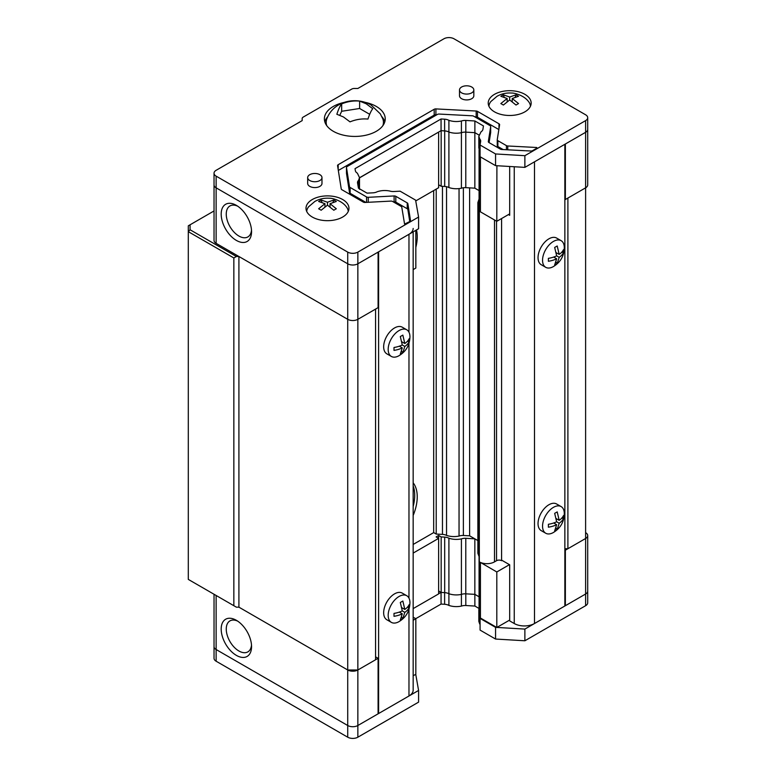 <?xml version="1.0" encoding="UTF-8"?>
<svg xmlns="http://www.w3.org/2000/svg" width="776" height="776" viewBox="0 0 776 776"><rect width="100%" height="100%" fill="white"/><g stroke="black" fill="none" stroke-linecap="round" stroke-linejoin="round"><path stroke-width="1.16" d="M404.577 224.089L409.883 221.49A2.144 1.242 0 0 0 410.514 220.617A2.144 1.242 0 0 0 410.504 220.5L407.856 203.661A2.144 1.242 0 0 0 407.235 202.895L395.818 196.309A2.144 1.242 0 0 0 394.111 195.95L368.28 197.308A2.144 1.242 180 0 1 366.563 196.949L350.121 187.462A2.144 1.242 180 0 1 349.51 186.696L346.494 167.548A2.144 1.242 180 0 1 346.484 167.441A2.144 1.242 180 0 1 347.115 166.559L437.421 114.421A2.144 1.242 180 0 1 439.138 114.062L472.303 115.799A2.144 1.242 180 0 1 473.622 116.157L490.063 125.654A2.144 1.242 180 0 1 490.684 126.527A2.144 1.242 180 0 1 490.684 126.643L488.327 141.552A2.144 1.242 0 0 0 488.317 141.668A2.144 1.242 0 0 0 488.948 142.541L500.365 149.128A2.144 1.242 0 0 0 501.684 149.487L530.852 151.019A2.144 1.242 0 0 0 532.559 150.66L537.06 148.061L536.711 147.498L507.756 145.985A2.144 1.242 180 0 1 506.437 145.626L497.872 140.679A2.144 1.242 180 0 1 497.241 139.806A2.144 1.242 180 0 1 497.251 139.69L499.598 124.771A2.144 1.242 0 0 0 499.608 124.664A2.144 1.242 0 0 0 498.978 123.782L477.502 111.385A2.144 1.242 0 0 0 476.173 111.026L435.908 108.912A2.144 1.242 0 0 0 434.191 109.27L338.19 164.696A2.144 1.242 0 0 0 337.56 165.569A2.144 1.242 0 0 0 337.57 165.686L341.236 188.937A2.144 1.242 0 0 0 341.857 189.703L363.333 202.099A2.144 1.242 0 0 0 365.05 202.458L390.881 201.1A2.144 1.242 180 0 1 392.598 201.459L401.163 206.406A2.144 1.242 180 0 1 401.774 207.173L404.577 224.089M471.73 87.019A7.159 4.132 180 0 1 473.826 89.938A7.159 4.132 180 0 1 469.412 93.76A7.159 4.132 180 0 1 461.604 92.858A7.159 4.132 180 0 1 459.508 89.938A7.159 4.132 180 0 1 463.932 86.117A7.159 4.132 180 0 1 471.73 87.019M459.508 89.938L459.508 95.778A7.159 4.132 0 0 0 461.604 98.707A7.159 4.132 0 0 0 469.412 99.6A7.159 4.132 0 0 0 473.826 95.778L473.826 89.938M319.887 174.678A7.159 4.132 180 0 1 321.982 177.597A7.159 4.132 180 0 1 317.568 181.419A7.159 4.132 180 0 1 309.769 180.527A7.159 4.132 180 0 1 307.674 177.597A7.159 4.132 180 0 1 312.088 173.785A7.159 4.132 180 0 1 319.887 174.678M307.674 177.597L307.674 183.446A7.159 4.132 0 0 0 309.769 186.366A7.159 4.132 0 0 0 317.568 187.268A7.159 4.132 0 0 0 321.982 183.446L321.982 177.597M342.662 199.519A21.476 12.397 0 0 0 319.266 196.832A21.476 12.397 0 0 0 306.006 208.288A21.476 12.397 0 0 0 312.301 217.047A21.476 12.397 0 0 0 335.698 219.734A21.476 12.397 0 0 0 348.957 208.288A21.476 12.397 0 0 0 342.662 199.519M524.877 94.323A21.476 12.397 0 0 0 501.471 91.636A21.476 12.397 0 0 0 488.22 103.092A21.476 12.397 0 0 0 494.506 111.851A21.476 12.397 0 0 0 517.902 114.538A21.476 12.397 0 0 0 531.162 103.092A21.476 12.397 0 0 0 524.877 94.323M344.263 102.393A30.419 17.567 0 0 0 324.387 118.864A30.419 17.567 0 0 0 333.302 131.29A30.419 17.567 0 0 0 366.456 135.092A30.419 17.567 0 0 0 385.235 118.864A30.419 17.567 0 0 0 376.321 106.448A30.419 17.567 0 0 0 365.36 102.393M327.792 116.642A30.419 17.567 0 0 0 324.814 121.793M585.608 532.646A7.159 4.132 180 0 1 587.704 535.566A7.159 4.132 180 0 1 585.608 538.495L585.608 132.308A7.159 4.132 0 0 0 587.704 129.388A7.159 4.132 180 0 1 585.608 132.308L565.365 143.996L565.365 199.519L585.608 187.831A7.159 4.132 -0 0 0 587.704 184.911L587.704 117.7A7.159 4.132 180 0 1 585.608 120.619L524.877 155.685L524.877 167.374L585.608 132.308L585.608 120.619M495.563 165.647L495.563 153.958L480.082 145.025L480.082 156.713L495.563 165.647L524.877 167.374M480.082 151.058A7.159 4.132 0 0 0 479.743 150.67L478.831 148.022L478.831 136.334L479.743 138.982L479.743 150.67M478.976 135.034L474.883 132.667L465.813 132.133A7.159 4.132 0 0 0 461.41 132.696L461.41 188.219A7.159 4.132 0 0 1 465.784 187.656L474.844 188.161L479.073 190.605L474.844 188.161L474.844 132.667L478.976 135.034M461.41 188.219C457.064 189.092 452.903 188.869 448.906 187.559L448.906 132.046C452.903 133.346 457.064 133.569 461.41 132.696C457.064 133.569 452.903 133.346 448.906 132.046A7.159 4.132 0 0 0 444.619 130.882L441.059 130.669L444.687 130.931A7.159 4.132 0 0 1 448.906 132.046L448.906 120.348C452.903 121.657 457.064 121.88 461.41 121.007L461.41 132.696A7.159 4.132 0 0 1 465.784 132.133L465.784 187.656M359.511 177.752L441.059 130.669L441.059 118.98L355.01 168.664L355.379 170.72A7.159 4.132 0 0 0 357.387 173.194L359.511 177.636L359.511 189.325M216.135 243.354L347.726 319.324A7.159 4.132 -0 0 0 357.852 319.324L378.096 307.635L378.096 252.113L357.852 263.801A7.159 4.132 180 0 1 347.726 263.801L216.135 187.831L216.135 176.142A7.159 4.132 180 0 1 214.03 173.223L214.03 240.434A7.159 4.132 -0 0 0 216.135 243.354L216.135 187.831A7.159 4.132 180 0 1 214.03 184.911A7.159 4.132 0 0 0 216.135 187.831L347.726 263.801A7.159 4.132 0 0 0 357.852 263.801L418.584 228.736L418.584 217.047L415.596 200.13L400.115 191.187L393.839 191.517A7.159 4.132 0 0 1 389.649 190.993C385.255 190.168 381.094 190.421 377.165 191.759A7.159 4.132 0 0 1 372.975 192.826L367.048 193.137L358.464 188.19L357.542 182.952A7.159 4.132 0 0 1 357.503 182.535A7.159 4.132 0 0 1 358.522 180.41L359.511 177.636M587.704 117.7A7.159 4.132 180 0 0 585.608 114.78L454.018 38.8A7.159 4.132 180 0 0 443.891 38.8L357.852 88.474L354.273 88.474A3.579 2.066 180 0 0 351.741 89.085L303.222 117.089A3.579 2.066 180 0 0 302.174 118.553L302.174 120.619L216.135 170.293A7.159 4.132 180 0 0 214.03 173.223M495.563 153.958L524.877 155.685M461.41 121.007A7.159 4.132 0 0 1 465.813 120.445L474.883 120.978L483.458 125.935L482.915 129.349A7.159 4.132 0 0 1 481.062 131.774L478.831 136.334M418.584 217.047L357.852 252.113A7.159 4.132 180 0 1 347.726 252.113L347.726 669.989L238.911 607.162L238.911 256.497L347.726 319.324M216.135 176.142L347.726 252.113M302.174 120.619L302.174 118.553M448.906 120.348A7.159 4.132 0 0 0 444.619 119.194L441.059 118.98M480.082 145.025L480.654 141.397A7.159 4.132 0 0 0 480.683 141.028A7.159 4.132 0 0 0 479.743 138.982M384.809 121.793A30.419 17.567 0 0 0 381.831 116.642M436.762 114.799L435.908 114.761A2.144 1.242 0 0 0 434.191 115.12L338.326 170.468M498.842 129.553L477.502 117.234A2.144 1.242 0 0 0 476.173 116.875L474.718 116.798M497.251 139.913L497.251 145.539A2.144 1.242 0 0 0 497.241 145.645A2.144 1.242 0 0 0 497.872 146.528L497.872 140.679M503.139 149.564L497.872 146.528M490.684 126.643L490.684 132.483L489.084 142.619M346.494 173.174A2.144 1.242 0 0 0 346.484 173.281A2.144 1.242 0 0 0 346.494 173.397L346.494 167.548M349.51 186.696L349.51 192.545L346.494 173.397M349.51 192.545A2.144 1.242 0 0 0 350.121 193.302L350.121 187.462M365.903 202.41L350.121 193.302M409.747 221.567L407.856 209.51A2.144 1.242 0 0 0 407.235 208.744L395.818 202.158A2.144 1.242 0 0 0 394.111 201.799L393.257 201.838M474.883 120.978L474.883 132.667M415.732 674.295L418.584 690.446L357.852 725.512A7.159 4.132 180 0 1 347.726 725.512L216.135 649.531A7.159 4.132 180 0 1 214.03 646.612A7.159 4.132 0 0 0 216.135 649.531L216.135 595.473M415.752 618.676L441.059 604.067L441.059 592.379L438.634 593.776M448.906 538.224C452.903 539.533 457.064 539.757 461.41 538.883L461.41 594.406C457.064 595.27 452.903 595.056 448.906 593.747L448.906 538.224A7.159 4.132 180 0 0 444.687 537.118L441.166 536.914L438.634 535.459L436.102 536.914L438.634 538.379L413.162 553.084M461.41 606.095L461.41 594.406A7.159 4.132 180 0 1 465.813 593.834L474.883 594.367L479.073 596.793L474.844 594.348L474.883 606.056L465.813 605.523A7.159 4.132 180 0 0 461.41 606.095C457.064 606.958 452.903 606.745 448.906 605.435L448.906 593.747C452.903 595.056 457.064 595.27 461.41 594.406A7.159 4.132 180 0 1 465.784 593.834L465.813 605.523M480.422 613.312A7.159 4.132 180 0 0 479.743 612.371L478.831 609.723L479.073 608.064M480.422 616.27L480.082 618.414L495.563 627.357L495.563 639.046L480.082 630.102L480.082 618.414M564.86 548.719L567.896 548.719L585.608 538.495L565.365 550.184L565.365 605.707L585.608 594.018A7.159 4.132 0 0 0 587.704 591.089A7.159 4.132 180 0 1 585.608 594.018L524.877 629.084L496.902 627.435M496.688 627.415L495.563 627.357M347.726 737.2A7.159 4.132 -0 0 0 357.852 737.2L357.852 319.324L375.565 309.1L375.565 659.765L357.852 669.989L347.726 669.989L347.726 737.2L216.135 661.22L216.135 649.531L347.726 725.512A7.159 4.132 0 0 0 357.852 725.512L378.096 713.823L378.096 658.3L357.852 669.989A7.159 4.132 180 0 1 347.726 669.989L238.911 607.162L236.379 607.162L233.848 605.707L233.848 257.962L236.379 256.497L190.081 229.774L190.081 224.788L214.03 210.956M357.852 737.2L418.584 702.135L418.584 690.446M479.743 612.371L479.743 624.059L478.831 621.411L478.831 609.723M524.877 629.084L524.877 640.772L495.563 639.046M524.877 640.772L585.608 605.707A7.159 4.132 -0 0 0 587.704 602.777L587.704 535.566M478.976 608.423L474.883 606.056M441.059 604.067L444.619 604.281A7.159 4.132 180 0 1 448.906 605.435M214.03 594.261L214.03 658.3A7.159 4.132 -0 0 0 216.135 661.22M236.379 205.359A21.476 12.397 -120 0 0 221.189 214.127A21.476 12.397 -120 0 0 236.379 240.424A21.476 12.397 -120 0 0 251.56 231.665A21.476 12.397 -120 0 0 236.379 205.359L236.379 205.359M237.698 206.193A17.896 10.331 -120 0 0 229.958 205.941A17.896 10.331 -120 0 0 227.213 220.277A17.896 10.331 -120 0 0 238.911 236.049A17.896 10.331 -120 0 0 247.854 236.932A17.896 10.331 -120 0 0 251.502 230.103M448.906 187.559A7.159 4.132 0 0 0 444.687 186.453L441.166 186.25L438.634 184.795M415.732 200.935L438.634 187.714L438.634 132.075M413.162 269.602L415.829 268.06L415.829 230.336M564.86 199.228L565.365 199.519M480.422 156.907L480.422 211.838L496.805 221.305L509.687 213.866M480.422 206.523A7.159 4.132 0 0 0 480.005 206.047L479.073 203.351L479.073 149.545M359.511 177.879L438.527 132.133M496.805 221.305L496.902 165.724M441.166 186.25L441.166 130.737M236.379 620.315A21.476 12.397 -120 0 0 221.189 629.084A21.476 12.397 -120 0 0 236.379 655.38A21.476 12.397 -120 0 0 251.56 646.612A21.476 12.397 -120 0 0 236.379 620.315L236.379 620.315M237.698 621.139A17.896 10.331 -120 0 0 229.958 620.887A17.896 10.331 -120 0 0 227.213 635.224A17.896 10.331 -120 0 0 238.911 650.996A17.896 10.331 -120 0 0 247.854 651.879A17.896 10.331 -120 0 0 251.502 645.05M461.41 538.883A7.159 4.132 180 0 1 465.784 538.311L474.844 538.825L477.87 540.581L469.616 535.818L463.369 535.488A7.159 4.132 0 0 0 459.043 536.061C454.707 536.924 450.536 536.711 446.54 535.401A7.159 4.132 0 0 0 442.465 534.392L436.219 534.063L433.687 532.598L413.162 544.451M480.431 562.425L496.805 571.97L496.805 627.483L480.422 618.026L480.422 562.503M509.463 564.656L496.805 571.97M565.365 550.184L564.86 549.893M375.565 656.835L378.096 658.3M413.162 617.182L415.829 618.724L413.162 620.257M438.634 535.459L438.634 593.902L413.162 608.607M480.005 562.231L480.005 612.225L479.073 609.538L479.073 556.247M509.687 620.053L496.805 627.483M565.365 605.707L564.86 605.416M415.829 618.724L415.829 674.247L413.162 675.78M480.005 612.225A7.159 4.132 180 0 1 480.422 612.71M474.844 538.825L474.844 594.348L465.784 593.834L465.784 538.311M438.634 590.982L441.166 592.437L444.687 592.641A7.159 4.132 180 0 1 448.906 593.747M441.166 592.437L441.166 536.914M415.829 247.399A37.578 21.699 120 0 0 417.236 236.728A37.578 21.699 120 0 0 416.489 229.948M413.162 515.477A37.578 21.699 120 0 0 417.236 496.805A37.578 21.699 120 0 0 413.162 482.827M413.162 506.534A37.578 21.699 120 0 0 414.704 495.34A37.578 21.699 120 0 0 413.162 485.931M501.587 218.541L501.587 560.699A3.579 2.066 0 0 0 496.533 560.699L494.506 561.872L494.506 219.977M480.422 211.761A10.738 6.198 180 0 1 479.325 211.208L479.325 561.872A10.738 6.198 0 0 0 494.506 561.872M479.325 556.557A7.159 4.132 0 0 0 478.86 556.033L477.87 553.259L477.87 202.594L479.073 199.025M585.608 187.831L567.896 198.055L567.896 548.719M238.911 256.497L236.379 256.497M479.325 211.208L479.849 207.871A7.159 4.132 180 0 0 479.878 207.493A7.159 4.132 180 0 0 478.86 205.368L477.87 202.594M469.616 535.818L469.616 187.87M433.687 190.576L433.687 532.598M190.081 224.788L188.296 225.816L188.296 579.4L233.848 605.707M190.081 229.774L188.296 231.665L233.848 257.962M534.489 623.526L534.489 161.825L564.86 144.287L564.86 605.998L534.489 623.526A14.317 8.264 180 0 1 514.245 623.526L509.687 620.897L509.687 564.792L501.587 560.117M436.219 189.111L436.219 534.063M378.096 713.241L378.601 713.532L378.601 251.822L408.971 234.294A14.317 8.264 0 0 0 413.162 228.445M378.601 713.532L408.971 695.994A14.317 8.264 0 0 0 413.162 690.155L413.162 231.869M509.687 166.481L509.687 215.301L508.455 214.583M561.126 240.667L556.605 238.057A15.394 8.885 120 0 0 548.913 238.824A15.394 8.885 120 0 0 538.864 252.384A15.394 8.885 120 0 0 541.221 264.713L545.732 267.322A15.394 8.885 -60 0 1 543.375 254.994A15.394 8.885 -60 0 1 553.433 241.433A15.394 8.885 -60 0 1 561.126 240.667A15.394 8.885 -60 0 1 564.307 247.379C564.171 255.944 560.447 262.395 553.143 266.721A15.394 8.885 -60 0 1 545.732 267.322M559.186 257.322L557.207 263.452L554.675 264.917L556.654 258.777A21.398 12.358 180 0 1 548.38 261.279L548.38 258.35A21.398 12.358 0 0 0 556.654 255.857L554.675 247.437L557.207 245.982L559.186 254.392A21.398 12.358 0 0 0 563.512 249.62L563.512 252.54A21.398 12.358 180 0 1 559.186 257.322L556.654 255.857M556.043 262.075L557.207 263.452M561.737 252.219L563.512 252.54M559.186 254.392L556.227 252.685M556.654 258.777L553.695 257.069M406.75 595.716L402.24 593.106A15.394 8.885 120 0 0 394.548 593.863A15.394 8.885 120 0 0 384.489 607.424A15.394 8.885 120 0 0 386.846 619.762L391.366 622.371A15.394 8.885 -60 0 1 389.009 610.033A15.394 8.885 -60 0 1 399.058 596.472A15.394 8.885 -60 0 1 406.75 595.716A15.394 8.885 -60 0 1 409.941 602.428C409.796 610.993 406.071 617.434 398.767 621.77A15.394 8.885 -60 0 1 391.366 622.371M404.81 612.361L402.841 618.501L400.309 619.956L402.278 613.826A21.398 12.358 180 0 1 394.004 616.319L394.004 613.399A21.398 12.358 0 0 0 402.278 610.896L400.309 602.486L402.841 601.022L404.81 609.441A21.398 12.358 0 0 0 409.136 604.659L409.136 607.579A21.398 12.358 180 0 1 404.81 612.361L402.278 610.896M401.677 617.114L402.841 618.501M407.361 607.268L409.136 607.579M404.81 609.441L401.852 607.734M402.278 613.826L399.32 612.109M406.75 329.79L402.24 327.181A15.394 8.885 120 0 0 394.548 327.947A15.394 8.885 120 0 0 384.489 341.508A15.394 8.885 120 0 0 386.846 353.837L391.366 356.446A15.394 8.885 -60 0 1 389.009 344.117A15.394 8.885 -60 0 1 399.058 330.557A15.394 8.885 -60 0 1 406.75 329.79A15.394 8.885 -60 0 1 409.941 336.503C409.796 345.068 406.071 351.518 398.767 355.845A15.394 8.885 -60 0 1 391.366 356.446M404.81 346.445L402.841 352.576L400.309 354.04L402.278 347.9A21.398 12.358 180 0 1 394.004 350.403L394.004 347.483A21.398 12.358 0 0 0 402.278 344.98L400.309 336.561L402.841 335.106L404.81 343.516A21.398 12.358 0 0 0 409.136 338.743L409.136 341.663A21.398 12.358 180 0 1 404.81 346.445L402.278 344.98M401.677 351.198L402.841 352.576M407.361 341.353L409.136 341.663M404.81 343.516L401.852 341.809M402.278 347.9L399.32 346.193M561.126 506.582L556.605 503.983A15.394 8.885 120 0 0 548.913 504.74A15.394 8.885 120 0 0 538.864 518.3A15.394 8.885 120 0 0 541.221 530.638L545.732 533.238A15.394 8.885 -60 0 1 543.375 520.909A15.394 8.885 -60 0 1 553.433 507.349A15.394 8.885 -60 0 1 561.126 506.582A15.394 8.885 -60 0 1 564.307 513.305C564.171 521.87 560.447 528.31 553.143 532.646A15.394 8.885 -60 0 1 545.732 533.238M559.186 523.237L557.207 529.377L554.675 530.832L556.654 524.702A21.398 12.358 180 0 1 548.38 527.195L548.38 524.275A21.398 12.358 0 0 0 556.654 521.773L554.675 513.353L557.207 511.898L559.186 520.318A21.398 12.358 0 0 0 563.512 515.536L563.512 518.455A21.398 12.358 180 0 1 559.186 523.237L556.654 521.773M556.043 527.99L557.207 529.377M561.737 518.145L563.512 518.455M559.186 520.318L556.227 518.601M556.654 524.702L553.695 522.985M488.938 106.273A20.758 11.989 180 0 1 490.888 101.511L497.057 96.263C501.529 93.76 506.398 92.683 511.665 93.052C514.1 92.829 523.819 95.196 528.485 101.511A20.758 11.989 180 0 1 530.445 106.273M515.225 97.155L516.001 94.817L518.533 96.282L512.218 98.503L518.533 103.567L516.001 105.032L509.687 99.959L503.382 105.032L500.85 103.567L507.155 98.503L507.155 101.724M516.001 94.817L509.687 97.039L503.382 94.817L500.85 96.282L507.155 98.503M503.382 94.817L504.157 97.155M509.687 97.039L509.687 99.959M512.218 98.503L512.218 101.724M306.733 211.47A20.758 11.989 180 0 1 308.683 206.707L314.843 201.459C319.314 198.957 324.184 197.88 329.451 198.249C331.895 198.025 341.605 200.402 346.28 206.707A20.758 11.989 180 0 1 348.23 211.47M333.011 202.352L333.796 200.014L336.318 201.479L330.013 203.7L336.318 208.763L333.796 210.228L327.482 205.155L321.167 210.228L318.635 208.763L324.95 203.7L324.95 206.92M333.796 200.014L327.482 202.235L321.167 200.014L318.635 201.479L324.95 203.7M321.167 200.014L321.943 202.352M327.482 202.235L327.482 205.155M330.013 203.7L330.013 206.92M383.441 124.8A28.634 16.529 0 0 0 383.441 124.713L383.441 122.375A28.634 16.529 180 0 1 382.878 125.644M326.745 125.644A28.634 16.529 180 0 1 326.182 122.375A28.634 16.529 180 0 1 326.89 118.709C333.748 100.754 356 96.418 370.928 104.886L380.279 113.829L382.733 118.709A28.634 16.529 180 0 1 383.441 122.375M326.182 122.375L326.182 124.713A28.634 16.529 0 0 0 326.182 124.8M343.428 116.943L349.995 121.861C355.961 119.436 361.946 118.515 367.96 119.077C369.56 114.14 371.161 110.677 372.771 108.708L366.204 103.79L359.627 101.113C353.662 100.541 347.677 101.462 341.663 103.897C340.063 105.837 338.462 109.3 336.852 114.266L343.428 116.943M339.839 115.197L341.663 111.278L341.663 103.897M341.663 111.278L359.627 108.494L369.696 114.305M359.627 101.113L359.627 108.494M358.522 188.219L358.522 180.41M357.852 252.113L357.852 319.324M444.619 130.882L444.619 119.194M465.813 120.445L465.813 132.133M338.19 164.696L338.19 169.624M434.191 109.27L434.191 115.12M435.908 108.912L435.908 114.761M476.173 111.026L476.173 116.875M477.502 111.385L477.502 117.234M498.978 123.782L498.978 128.709M506.437 145.626L506.437 149.739M507.756 149.807L507.756 145.985M536.711 147.498L536.711 148.264M366.563 196.949L366.563 202.381M368.28 202.284L368.28 197.308M394.111 195.95L394.111 201.799M395.818 196.309L395.818 202.158M407.235 202.895L407.235 208.744M407.856 203.661L407.856 209.51M585.608 605.707L585.608 538.495M444.619 592.631L444.619 604.281M480.005 150.961L480.005 206.047M444.687 186.453L444.687 130.931M444.687 592.641L444.687 537.118M478.86 205.368L478.86 556.033M459.043 188.675L459.043 536.061M446.54 535.401L446.54 186.706M496.533 221.141L496.533 560.699M463.369 535.488L463.369 187.753M442.465 534.392L442.465 186.327M514.245 166.753L514.245 623.526M408.971 695.994L408.971 609.325M408.971 598.121L408.971 343.399M408.971 332.206L408.971 234.294M497.241 145.645L497.241 139.806M490.684 132.376L490.684 126.527M346.484 173.281L346.484 167.441"/></g></svg>
